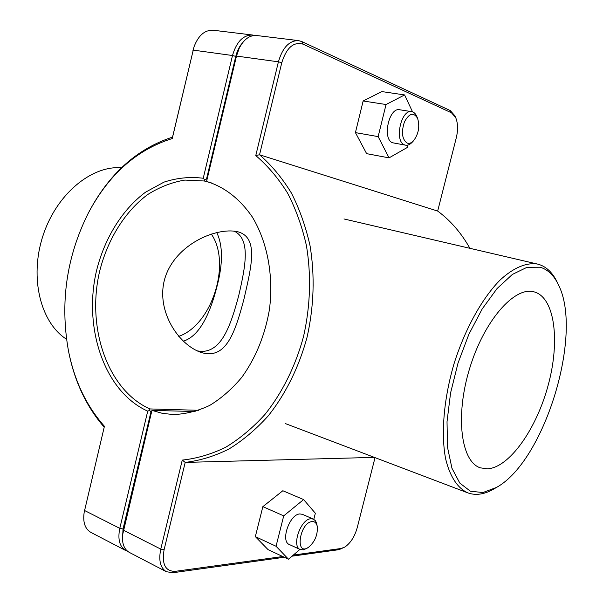 <?xml version="1.0" encoding="UTF-8"?>
<svg xmlns="http://www.w3.org/2000/svg" width="603" height="603" viewBox="0 0 603 603"><rect width="100%" height="100%" fill="white"/><g stroke="black" fill="none" stroke-linecap="round" stroke-linejoin="round"><path stroke-width="0.9" d="M183.365 341.177C200.407 335.856 210.635 311.57 217.17 285.784C223.042 263.112 222.891 245.346 216.718 232.494M237.258 231.627L238.087 231.831C258.868 237.77 251.474 266.36 243.853 299.548C235.049 332.449 226.057 360.406 200.814 352.356C177.372 344.155 154.609 308.563 165.508 276.393C176.626 244.004 216.055 227.225 237.258 231.627M308.337 547.449L303.716 549.83L300.317 549.574C291.219 546.401 300.693 518.874 310.907 518.746L313.379 519.108L315.354 520.691L316.477 522.854L317.284 526.525C316.552 523.072 314.819 521.422 312.09 521.572C299.563 522.567 294.724 556.486 308.337 547.449C314.826 542.014 317.811 535.042 317.284 526.525M313.379 519.108L302.404 514.321L299.917 513.952C289.644 514.02 280.222 541.336 289.387 544.547L300.317 549.574M299.925 549.393L288.505 559.23L268.026 549.604L255.34 536.625L262.863 506.641L282.845 490.736L303.611 499.578L315.346 513.243L313.801 519.311M262.863 506.641L283.712 515.866L303.611 499.578M255.34 536.625L276.046 546.25L283.712 515.866M288.505 559.23L276.046 546.25M417.608 118.354L416.801 116.462C415.58 113.65 413.884 112.045 411.713 111.653C400.927 109.022 394.053 141.811 404.688 144.916L405.623 145.18C407.794 145.519 409.95 144.569 412.083 142.346L413.5 140.831C411.336 143.069 409.203 143.808 407.093 143.062C402.013 139.263 401.131 132.185 404.47 121.836C409.256 113.16 413.635 112 417.608 118.354C419.982 126.502 418.61 133.994 413.5 140.831M405.623 145.18L392.734 142.79C382.016 139.677 388.784 107.123 399.653 109.761L411.713 111.653M389.056 157.873L366.632 153.652L355.423 132.615L378.149 136.617L389.056 157.873L407.161 147.554L407.764 145.104M355.423 132.615L363.149 100.98L386.041 104.523L378.149 136.617M363.149 100.98L381.857 91.588L404.598 94.935L386.041 104.523M412.542 111.857L404.598 94.935M122.492 540.084L123.02 529.012L150.961 411.879L149.619 410.394L147.727 411.148L119.793 528.356C117.585 539.323 119.582 546.725 125.763 550.554L127.625 551.308M125.763 550.554L90.812 532.351C84.925 528.808 82.724 522.1 84.201 512.211L104.417 426.283C86.297 405.804 74.282 380.47 68.365 350.29C59.961 302.548 66.541 256.961 88.091 213.537C108.54 174.682 136.595 149.687 172.247 138.547L194.008 46.876C198.342 35.449 204.719 29.901 213.123 30.233L252.551 35.019C243.213 34.914 236.527 41.743 232.494 55.514L203.241 178.254C190.02 176.581 176.928 177.885 163.941 182.144L145.519 192.199C122.198 209.588 104.628 238.17 96.548 270.611C82.988 327.934 104.425 391.746 147.727 411.148M203.241 178.254L204.605 179.8L206.512 179.038L235.773 56.388C237.13 50.871 239.383 46.348 242.527 42.821M149.619 410.394L149.876 408.94C107.424 390.013 86.342 327.504 99.646 271.335C107.568 239.557 124.813 211.57 147.675 194.565C159.516 187.058 171.915 182.227 184.88 180.078L204.229 180.99L204.605 179.8M254.534 35.441L252.551 35.019M198.832 410.304L149.876 408.94M204.229 180.99L211.404 182.92M206.942 179.151L206.512 179.038M150.961 411.879L151.421 411.894M104.417 426.283L84.201 512.211M172.247 138.547L172.533 137.122C136.926 148.707 108.917 173.92 88.49 212.769L88.091 213.537M68.365 350.29L68.531 351.15C74.41 381.179 86.289 406.512 104.168 427.143M194.008 46.876L172.533 137.122M207.605 181.744L207.085 181.601C224.761 187.156 239.79 198.884 252.175 216.771C267.295 241.622 273.8 275.571 269.443 309.49C264.988 335.238 255.793 357.82 241.863 377.244C232.08 388.95 221.346 398.342 209.671 405.435C197.701 411.065 185.641 414.103 173.491 414.555L162.516 413.379L151.941 410.394L123.411 529.208L122.53 535.17L151.941 410.394L195.116 411.532M255.778 155.566L259.539 154.76L281.774 62.72C286.508 47.652 293.616 41.471 303.083 44.17L451.481 112.814L455.642 117.495L454.828 115.723L450.275 110.583L301.779 41.547L298.47 40.597C289.267 40.537 282.581 47.607 278.413 61.823L255.778 155.566C267.755 165.795 278.352 178.307 287.578 193.103C295.824 209.045 302.103 226.54 306.422 245.579C311.359 275.39 310.417 305.631 303.595 336.293C295.591 366.036 282.189 392.952 264.823 414.6C252.634 427.987 239.534 438.909 225.522 447.358C211.231 454.285 196.804 458.536 182.264 460.097L160.775 549.114C158.461 560.398 160.33 567.936 166.398 571.727L129.306 552.401C124.226 549.461 121.972 543.718 122.53 535.17M239.21 48.293L236.218 56.448L206.565 181.458L236.489 56.064L239.21 48.293C243.846 39.316 249.627 35.057 256.554 35.509L298.47 40.597M166.398 571.727L172.925 572.729L284.307 557.255M292.04 556.185L339.082 549.65L344.908 547.011L341.102 548.489L293.337 555.069M455.642 117.495C457.948 123.065 458.167 129.811 456.305 137.748L437.672 211.058C450.584 220.608 461.325 233.022 469.895 248.308M182.264 460.097L185.196 462.403C199.842 460.662 214.344 456.245 228.71 449.152C242.783 440.544 255.936 429.479 268.169 415.949C285.588 394.113 299.043 367.023 307.093 337.107C313.967 306.279 314.962 275.857 310.07 245.843C305.789 226.653 299.533 209.007 291.309 192.892C282.106 177.908 271.516 165.199 259.539 154.76L437.672 211.058M375.028 457.632L357.225 527.678C354.692 536.617 350.592 543.062 344.908 547.011M282.754 556.524L175.126 571.358C165.35 571.358 161.672 564.167 164.084 549.785L185.196 462.403L374.373 457.383M540.13 267.227C547.826 269.511 553.908 275.322 558.378 284.676C583.553 333.482 544.69 460.933 496.563 487.39L482.92 492.545L470.385 491.211L459.803 483.078L451.956 468.267L447.539 447.426L447.019 421.753L450.577 392.945L458.024 363.074L468.848 334.356L482.204 308.924L497.076 288.536L512.362 274.44L527.014 267.302L540.13 267.227M487.367 468.855L480.282 467.822C460.994 461.657 454.971 416.145 469.654 368.403C484.103 320.592 514.502 286.184 533.949 291.829C554.76 297.204 560.225 340.461 548.398 384.405C536.828 428.394 509.625 467.627 487.367 468.855M558.378 284.676L557.21 282.227C552.642 272.669 546.424 266.707 538.562 264.34L537.559 264.084C526.57 262.267 513.613 267.566 500.143 279.988C482.181 298.138 465.011 328.952 454.067 363.647C443.793 398.545 440.838 433.7 445.625 458.785C449.868 476.604 457.662 488.234 467.792 492.862C475.888 495.756 484.699 494.392 494.226 488.769L496.563 487.39M66.556 339.248C40.718 322.891 29.276 278.013 42.79 236.293C56.094 194.505 91.249 165.373 121.474 167.77M234.107 231.107C250.788 239.127 245.662 265.712 238.652 295.9C230.55 326.042 221.452 352.484 200.452 351.361L197.128 350.833M178.737 336.353C211.962 325.13 231.65 263.051 211.269 234.017M123.02 529.012L119.793 528.356L84.563 510.507L84.714 509.641M192.952 50.494L193.096 50.102L232.494 55.514L235.773 56.388M123.411 529.208L123.359 530.165L160.775 549.114L164.084 549.785M236.218 56.448L236.489 56.064L278.413 61.823L281.774 62.72M341.102 548.489L339.082 549.65M175.126 571.358L172.925 572.729M303.083 44.17L301.779 41.547M451.481 112.814L450.275 110.583M285.468 423.615L467.792 492.862M343.959 218.957L537.559 264.084"/></g></svg>
